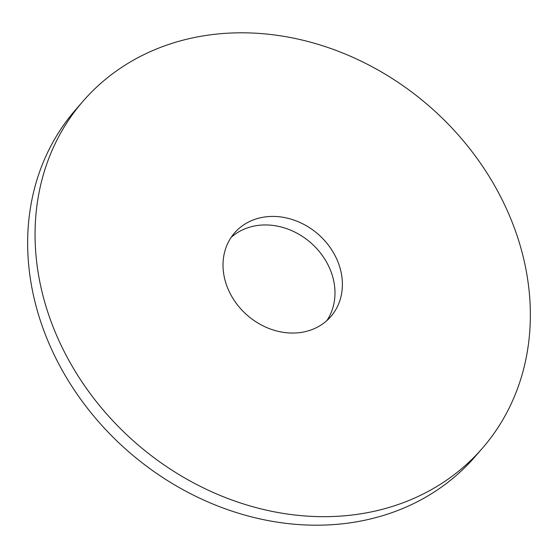 <?xml version="1.0" encoding="UTF-8"?>
<svg xmlns="http://www.w3.org/2000/svg" width="558" height="558" viewBox="0 0 558 558"><rect width="100%" height="100%" fill="white"/><g stroke="black" fill="none" stroke-linecap="round" stroke-linejoin="round"><path stroke-width="0.84" d="M225.188 280.8A63.758 53.833 41 0 0 271.955 329.562A63.758 53.833 41 0 0 330.824 316.567A63.758 53.833 41 0 0 340.22 268.677A63.758 53.833 41 0 0 293.459 219.915A63.758 53.833 41 0 0 234.583 232.909A63.758 53.833 41 0 0 225.188 280.8M326.855 320.599A63.758 53.833 41 0 0 332.812 277.2A63.758 53.833 41 0 0 289.114 229.561A63.758 53.833 41 0 0 231.145 237.401M521.318 249.593A264.527 223.346 41 0 0 327.309 47.297A264.527 223.346 41 0 0 83.058 101.193A264.527 223.346 41 0 0 44.096 299.883A264.527 223.346 41 0 0 238.099 502.179A264.527 223.346 41 0 0 482.349 448.283A264.527 223.346 41 0 0 521.318 249.593M83.058 101.193L75.651 109.717A264.527 223.346 41 0 0 36.682 308.407A264.527 223.346 41 0 0 230.691 510.703A264.527 223.346 41 0 0 474.942 456.807L482.349 448.283"/></g></svg>
